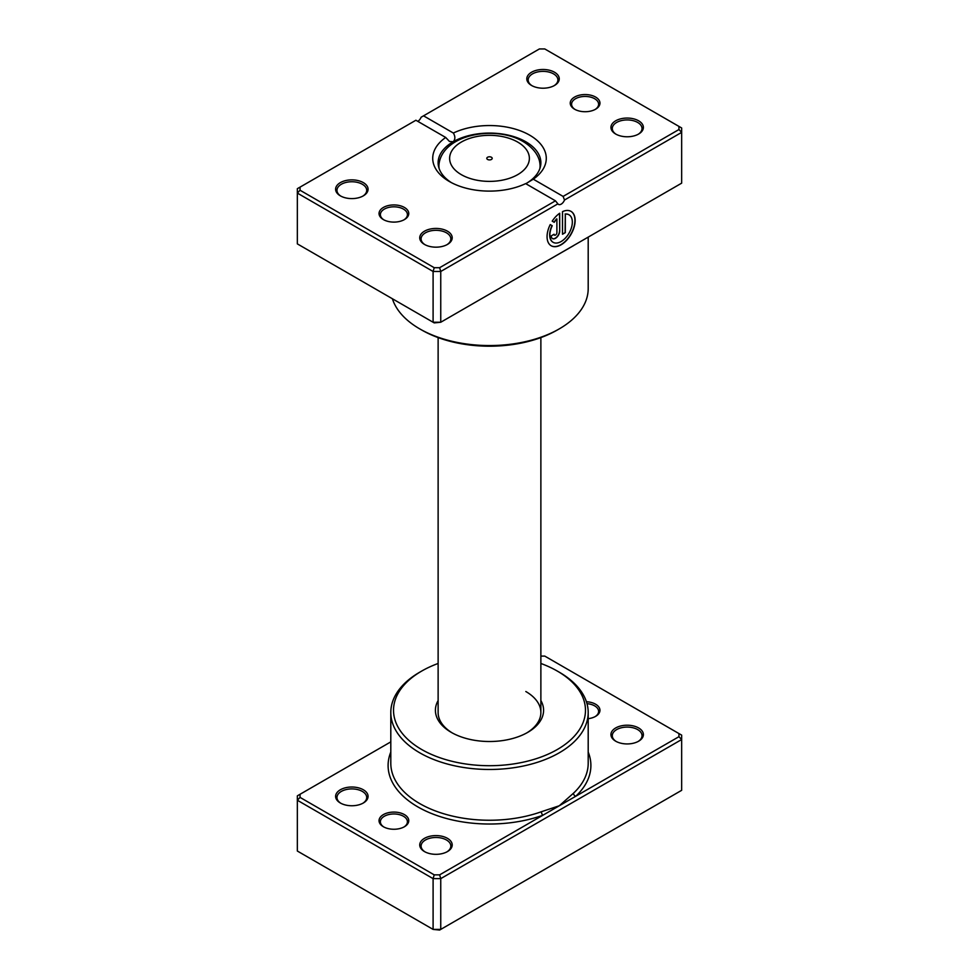 <?xml version="1.0" encoding="UTF-8"?>
<svg xmlns="http://www.w3.org/2000/svg" width="979" height="979" viewBox="0 0 979 979"><rect width="100%" height="100%" fill="white"/><g stroke="black" fill="none" stroke-linecap="round" stroke-linejoin="round"><path stroke-width="1.47" d="M390.805 741.874L300.051 794.275L300.051 797.395L434.223 874.859L439.62 874.859L542.843 815.262A2.704 1.163 70.3 0 1 541.411 811.726L559.29 805.766L573.437 793.247A98.695 56.978 0 0 0 588.195 763.277L588.195 712.492A98.695 56.978 180 0 1 527.265 765.137A98.695 56.978 180 0 1 419.71 752.79A98.695 56.978 180 0 1 390.805 712.492A98.695 56.978 180 0 1 419.71 672.206L421.631 671.104A95.991 55.424 0 0 0 421.631 749.473A95.991 55.424 0 0 0 557.369 749.473A95.991 55.424 0 0 0 557.369 671.104L559.29 672.206A98.695 56.978 180 0 1 588.195 712.492M383.389 826.741L383.389 826.741A14.869 8.591 180 0 1 383.389 814.601A14.869 8.591 180 0 1 404.413 814.601A14.869 8.591 180 0 1 404.413 826.741A14.869 8.591 180 0 1 383.389 826.741M403.923 827.022A13.522 7.808 0 0 0 407.423 821.773A13.522 7.808 0 0 0 403.458 816.253A13.522 7.808 0 0 0 388.724 814.565A13.522 7.808 0 0 0 380.378 821.773A13.522 7.808 0 0 0 383.89 827.022M586.421 701.735A14.869 8.591 180 0 1 595.611 704.219A14.869 8.591 180 0 1 595.611 716.359A14.869 8.591 180 0 1 588.195 718.684M595.11 716.64A13.522 7.808 0 0 0 598.622 711.39A13.522 7.808 0 0 0 594.657 705.871A13.522 7.808 0 0 0 586.996 703.668M615.693 741.201L615.693 741.201A16.227 9.362 180 0 1 615.693 727.948A16.227 9.362 180 0 1 638.626 727.948A16.227 9.362 180 0 1 638.626 741.201A16.227 9.362 180 0 1 615.693 741.201M638.137 741.47A14.869 8.591 0 0 0 642.028 735.682A14.869 8.591 0 0 0 637.672 729.6A14.869 8.591 0 0 0 621.469 727.74A14.869 8.591 0 0 0 612.291 735.682A14.869 8.591 0 0 0 616.183 741.47M424.494 851.583L424.494 851.583A16.227 9.362 180 0 1 424.494 838.33A16.227 9.362 180 0 1 447.44 838.33A16.227 9.362 180 0 1 447.44 851.583A16.227 9.362 180 0 1 424.494 851.583M446.938 851.852A14.869 8.591 0 0 0 450.842 846.064A14.869 8.591 0 0 0 446.485 839.994A14.869 8.591 0 0 0 430.27 838.134A14.869 8.591 0 0 0 421.092 846.064A14.869 8.591 0 0 0 424.996 851.852M340.374 803.013L340.374 803.013A16.227 9.362 180 0 1 340.374 789.759A16.227 9.362 180 0 1 363.307 789.759A16.227 9.362 180 0 1 363.307 803.013A16.227 9.362 180 0 1 340.374 803.013M362.817 803.282A14.869 8.591 0 0 0 366.709 797.493A14.869 8.591 0 0 0 362.352 791.424A14.869 8.591 0 0 0 346.15 789.563A14.869 8.591 0 0 0 336.972 797.493A14.869 8.591 0 0 0 340.863 803.282M540.873 700.536A54.078 31.218 180 0 1 527.742 732.365A54.078 31.218 180 0 1 451.258 732.365L451.258 732.365A54.078 31.218 180 0 1 438.127 700.536M438.127 337.608L438.127 712.492A51.373 29.664 0 0 0 452.237 732.916M300.051 794.275L297.347 795.841L297.347 851.032L433.097 929.401L440.746 929.401L681.653 790.322L681.653 739.537L440.746 878.628L440.746 929.401L439.62 930.05L433.097 929.401L433.097 878.628L297.347 800.247L300.051 797.395M439.62 874.859L440.746 878.628L433.097 878.628L434.223 874.859M678.949 733.565L681.653 735.119L681.653 739.537L678.949 736.685L678.949 733.565L544.777 656.101L540.873 656.101M390.805 752.056A101.4 58.544 180 0 0 417.8 806.88A101.4 58.544 180 0 0 542.843 815.262L678.949 736.685M559.29 672.206L557.369 671.104A95.991 55.424 0 0 0 540.873 663.468M438.127 663.468A95.991 55.424 0 0 0 421.631 671.104M526.763 732.916A51.373 29.664 0 0 0 540.873 712.492A51.373 29.664 0 0 0 525.821 691.517M588.195 752.056A101.4 58.544 180 0 1 575.738 796.27A2.704 1.872 47 0 1 573.437 793.247M491.409 157.252A2.704 1.566 0 0 0 488.46 156.909A2.704 1.566 0 0 0 486.796 158.353A2.704 1.566 0 0 0 487.591 159.455A2.704 1.566 0 0 0 490.54 159.797A2.704 1.566 0 0 0 492.204 158.353A2.704 1.566 0 0 0 491.409 157.252M553.062 242.266A15.884 9.166 -60 0 1 552.964 242.217A15.884 9.166 -60 0 1 552.034 225.635L552.229 225.745A15.884 9.166 120 0 0 553.159 242.327A15.884 9.166 120 0 0 561.102 241.544A15.884 9.166 120 0 0 571.479 227.544A15.884 9.166 120 0 0 569.044 214.817A15.884 9.166 120 0 0 565.311 214.12L565.311 232.623L562.509 234.25L562.509 211.635A19.849 11.467 -60 0 1 571.026 211.378A19.849 11.467 -60 0 1 574.073 227.287A19.849 11.467 -60 0 1 561.102 244.787A19.849 11.467 -60 0 1 551.177 245.766A19.849 11.467 -60 0 1 550.235 224.583L552.229 225.745M551.079 245.705A19.849 11.467 120 0 0 560.906 244.677A19.849 11.467 120 0 0 573.853 227.263A19.849 11.467 120 0 0 570.928 211.317M559.694 231.007A5.96 3.439 -60 0 1 555.485 238.301A5.96 3.439 -60 0 1 552.511 238.595A5.96 3.439 -60 0 1 551.275 235.866L554.077 234.25A1.982 1.15 120 0 0 554.493 235.156A1.982 1.15 120 0 0 555.485 235.058A1.982 1.15 120 0 0 556.892 232.623L556.892 218.978A15.884 9.166 120 0 0 554.212 222.306L552.217 221.144A19.849 11.467 -60 0 1 559.694 213.251L559.694 231.007L559.511 213.385M552.413 238.533A5.96 3.439 120 0 0 555.301 238.191A5.96 3.439 120 0 0 559.511 230.897M554.408 235.095A1.982 1.15 -60 0 1 554.298 235.046A1.982 1.15 -60 0 1 553.906 234.348M575.738 244.309L541.411 264.183A98.695 56.978 180 0 1 541.154 264.281M573.437 245.643A2.704 1.872 -133 0 0 573.437 245.705L542.843 263.302M383.389 219.59L383.389 219.59A14.869 8.591 180 0 1 383.389 207.45A14.869 8.591 180 0 1 404.413 207.45A14.869 8.591 180 0 1 404.413 219.59A14.869 8.591 180 0 1 383.389 219.59M403.923 219.871A13.522 7.808 -0 0 0 407.423 214.621A13.522 7.808 -0 0 0 403.458 209.102A13.522 7.808 -0 0 0 388.724 207.413A13.522 7.808 -0 0 0 380.378 214.621A13.522 7.808 -0 0 0 383.89 219.871M574.587 109.207L574.587 109.207A14.869 8.591 180 0 1 574.587 97.068A14.869 8.591 180 0 1 595.611 97.068A14.869 8.591 180 0 1 595.611 109.207A14.869 8.591 180 0 1 574.587 109.207M595.11 109.477A13.522 7.808 -0 0 0 598.622 104.239A13.522 7.808 -0 0 0 594.657 98.72A13.522 7.808 -0 0 0 579.923 97.031A13.522 7.808 -0 0 0 571.577 104.239A13.522 7.808 -0 0 0 575.077 109.477M615.693 134.037L615.693 134.037A16.227 9.362 180 0 1 615.693 120.796A16.227 9.362 180 0 1 638.626 120.796A16.227 9.362 180 0 1 638.626 134.037A16.227 9.362 180 0 1 615.693 134.037M638.137 134.319A14.869 8.591 -0 0 0 642.028 128.518A14.869 8.591 -0 0 0 637.672 122.448A14.869 8.591 -0 0 0 621.469 120.588A14.869 8.591 -0 0 0 612.291 128.518A14.869 8.591 -0 0 0 616.183 134.319M424.494 244.432L424.494 244.432A16.227 9.362 180 0 1 424.494 231.179A16.227 9.362 180 0 1 447.44 231.179A16.227 9.362 180 0 1 447.44 244.432A16.227 9.362 180 0 1 424.494 244.432M446.938 244.701A14.869 8.591 -0 0 0 450.842 238.913A14.869 8.591 -0 0 0 446.485 232.831A14.869 8.591 -0 0 0 430.27 230.971A14.869 8.591 -0 0 0 421.092 238.913A14.869 8.591 -0 0 0 424.996 244.701M340.374 195.861L340.374 195.861A16.227 9.362 180 0 1 340.374 182.608A16.227 9.362 180 0 1 363.307 182.608A16.227 9.362 180 0 1 363.307 195.861A16.227 9.362 180 0 1 340.374 195.861M362.817 196.13A14.869 8.591 -0 0 0 366.709 190.342A14.869 8.591 -0 0 0 362.352 184.272A14.869 8.591 -0 0 0 346.15 182.4A14.869 8.591 -0 0 0 336.972 190.342A14.869 8.591 -0 0 0 340.863 196.13M531.56 85.467L531.56 85.467A16.227 9.362 180 0 1 531.56 72.226A16.227 9.362 180 0 1 554.506 72.226A16.227 9.362 180 0 1 554.506 85.467A16.227 9.362 180 0 1 531.56 85.467M554.004 85.748A14.869 8.591 -0 0 0 557.908 79.948A14.869 8.591 -0 0 0 553.551 73.878A14.869 8.591 -0 0 0 537.349 72.018A14.869 8.591 -0 0 0 528.158 79.948A14.869 8.591 -0 0 0 532.062 85.748M559.29 328.871L557.369 329.972A95.991 55.424 180 0 1 421.631 329.972L419.71 328.871A98.695 56.978 -0 0 0 559.29 328.871A98.695 56.978 -0 0 0 588.195 288.585L588.195 237.126M525.65 183.611A56.782 32.784 180 0 1 449.349 181.507L449.349 181.507A56.782 32.784 180 0 1 445.702 137.464L415.891 120.246L300.051 187.124L300.051 190.244L434.223 267.708L439.62 267.708L555.46 200.83L525.65 183.611M533.298 179.194L563.109 196.412L678.949 129.534L678.949 126.413L544.777 48.95L539.38 48.95L423.54 115.828L453.35 133.046A56.782 32.784 180 0 1 529.651 135.151A56.782 32.784 180 0 1 533.298 179.194L525.821 183.709A51.373 29.664 -0 0 0 540.873 162.747A51.373 29.664 -0 0 0 525.821 141.771A51.373 29.664 -0 0 0 453.179 141.771A51.373 29.664 -0 0 0 438.127 162.747A51.373 29.664 -0 0 0 451.356 182.608M300.051 190.244L297.347 193.096L297.347 243.881L433.097 322.25L440.746 322.25L681.653 183.159L681.653 132.385L564.504 200.022A5.409 3.121 -60 0 1 558.495 204.403A5.409 3.121 -60 0 1 557.883 203.84L440.746 271.477L433.097 271.477L297.347 193.096L297.347 188.678L300.051 187.124M434.223 267.708L433.097 271.477L433.097 322.25L434.223 322.899L440.746 322.25L440.746 271.477L439.62 267.708M423.54 115.828L421.117 117.223A5.409 3.121 -60 0 1 417.8 121.347M678.949 126.413L681.653 127.968L681.653 132.385L678.949 129.534M392.395 298.742A98.695 56.978 -0 0 0 419.71 328.871L421.631 329.972M445.702 137.464L449.447 141.441L453.179 141.771C455.345 139.422 455.406 136.509 453.35 133.046M564.504 200.022L563.109 196.412M555.46 200.83L557.883 203.84M554.028 222.196A15.884 9.166 -60 0 1 556.696 218.868L556.892 218.978M552.034 225.635L550.235 224.583M562.509 234.03L565.311 232.623M565.128 232.512L565.311 214.12M565.128 214.009A15.884 9.166 -60 0 1 568.848 214.707A15.884 9.166 -60 0 1 568.946 214.756M390.805 712.492L390.805 763.277A98.695 56.978 0 0 0 419.71 803.563A98.695 56.978 0 0 0 541.411 811.726M461.305 174.641A39.882 23.031 0 0 0 517.695 174.641A39.882 23.031 0 0 0 517.695 142.077A39.882 23.031 0 0 0 461.305 142.077A39.882 23.031 0 0 0 461.305 174.641M540.396 166.797L539.833 163.016A50.59 29.211 180 0 1 539.894 168.498M439.106 168.498A50.59 29.211 180 0 1 439.167 163.016L438.604 166.797M539.833 163.016C539.148 157.362 534.901 148.588 523.104 141.539C495.655 125.141 444.062 134.013 439.167 163.016M540.873 337.608L540.873 712.492"/></g></svg>
